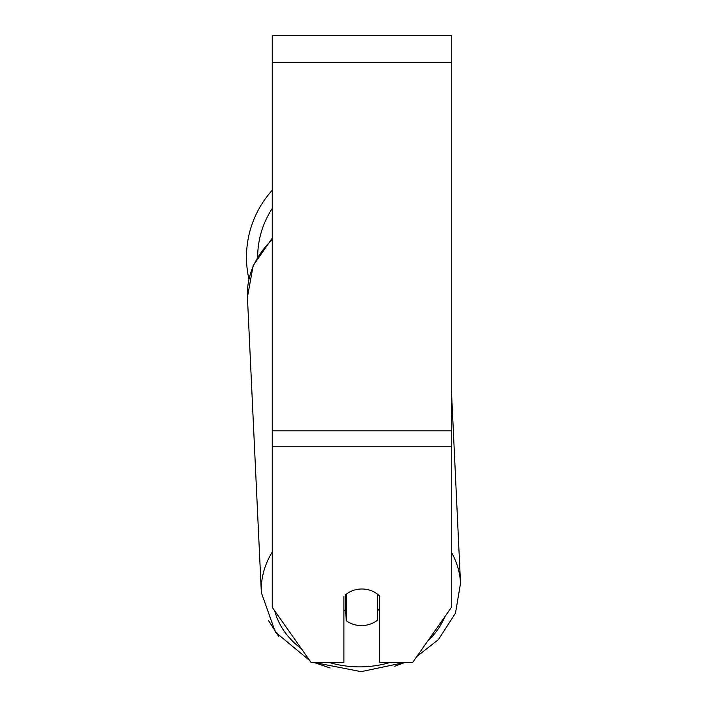 <?xml version="1.0" encoding="UTF-8"?>
<svg xmlns="http://www.w3.org/2000/svg" width="707" height="707" viewBox="0 0 707 707"><rect width="100%" height="100%" fill="white"/><g stroke="black" fill="none" stroke-linecap="round" stroke-linejoin="round"><path stroke-width="1.06" d="M377.52 594.234L377.52 620.092A22.403 18.347 -2.7 0 1 361.851 625.58A22.403 18.347 -2.7 0 1 346.174 620.578L346.165 594.251M343.929 609.964A22.403 18.347 -2.7 0 0 345.75 611.582L346.174 620.578M346.174 594.366A22.403 18.347 -2.7 0 1 353.951 590.177A22.403 18.355 0 0 1 379.774 596.337L379.774 662.406L412.667 662.406L451.464 607.348L451.464 446.232L272.239 446.232L272.239 607.348L311.045 662.406L343.929 662.406L343.929 596.337M379.774 608.471A22.403 18.347 -2.7 0 1 377.52 610.742M345.75 611.582L345.75 594.596M451.464 446.232L451.464 35.35L272.239 35.35L272.239 446.232M248.917 279.071A99.696 99.696 0 0 1 272.239 190.263M272.239 552.105A99.696 81.632 177.3 0 0 261.351 592.652L275.359 632.111L309.56 660.426M390.282 662.406A88.49 72.459 -2.7 0 1 361.242 666.869A88.49 72.459 -2.7 0 1 329.064 662.406M301.359 648.664A88.49 72.459 -2.7 0 1 274.74 610.901M272.239 238.162L253.159 265.611L247.432 297.205L261.351 592.652L247.432 297.205A99.696 81.632 -2.7 0 1 272.239 239.691M444.88 616.698A88.49 72.459 -2.7 0 1 427.435 641.443M451.464 391.051L460.522 583.266A99.696 81.632 177.3 0 0 451.464 552.406M451.464 62.234L272.239 62.234M451.464 430.81L272.239 430.81M272.239 208.512A88.49 88.49 0 0 0 257.675 256.588M330.089 667.991L313.828 662.406L361.109 671.65L405.084 662.406L394.762 666.233M416.803 656.538L438.42 639.588L455.485 613.172L460.522 583.266M278.814 636.583L268.483 620.543"/></g></svg>
